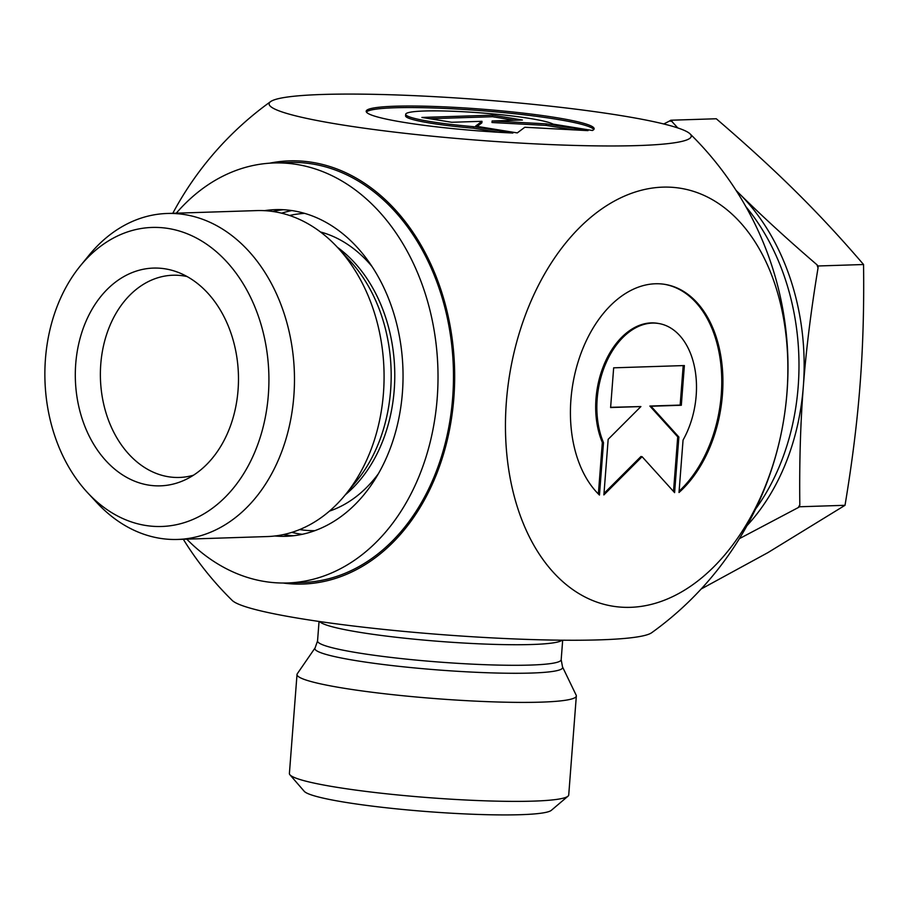 <?xml version="1.0" encoding="UTF-8"?>
<svg xmlns="http://www.w3.org/2000/svg" width="909" height="909" viewBox="0 0 909 909"><rect width="100%" height="100%" fill="white"/><g stroke="black" fill="none" stroke-linecap="round" stroke-linejoin="round"><path stroke-width="1.36" d="M512.869 133.044A114.307 10.965 -175.6 0 1 366.191 111.25A114.307 10.965 -175.6 0 1 481.009 109.091A114.307 10.965 -175.6 0 1 594.145 128.794A114.307 10.965 -175.6 0 1 592.418 130.487L553.07 124.113A74.697 7.158 4.4 0 0 472.771 112.307A74.697 7.158 4.4 0 0 405.698 114.295A74.697 7.158 4.4 0 0 473.509 126.669L512.869 133.044M593.804 129.544A114.307 10.965 4.4 0 0 480.895 110.637A114.307 10.965 4.4 0 0 366.418 112.046M498.382 132.26L473.396 128.214A74.697 7.158 -175.6 0 1 405.573 115.841L405.698 114.295M473.509 126.669L473.396 128.214M451.705 122.272L421.89 117.443L492.61 115.17L522.414 119.999L492.121 120.977L546.264 123.863L587.998 130.623L524.811 127.26L517.289 132.907L475.555 126.146L481.997 121.306L451.705 122.272M481.997 121.306L481.884 122.84L477.145 126.396M573.613 129.862L546.15 125.408L491.996 122.522L492.121 120.977M546.264 123.863L546.15 125.408M514.369 120.261L492.485 116.716L429.821 118.727M492.61 115.17L492.485 116.716M599.463 495.053A114.307 74.992 -80.8 0 1 578.169 361.68A114.307 74.992 -80.8 0 1 664.956 284.381A114.307 74.992 -80.8 0 1 722.553 370.883A114.307 74.992 -80.8 0 1 679.012 492.496L683.057 440.07A74.697 49.006 99.2 0 0 658.616 323.49A74.697 49.006 99.2 0 0 606.86 361.1A74.697 49.006 99.2 0 0 603.496 442.626L599.463 495.053M679.125 491.155A114.307 74.992 99.2 0 0 721.36 370.122A114.307 74.992 99.2 0 0 664.377 284.29M598.372 493.985L602.337 442.444A74.697 49.006 -80.8 0 1 605.689 360.907A74.697 49.006 -80.8 0 1 657.457 323.297L658.616 323.49M603.496 442.626L602.337 442.444M610.609 407.539L613.666 367.827L684.375 365.554L681.318 405.266L651.026 406.243L678.875 437.036L674.603 492.633L642.095 456.693L603.883 494.916L608.166 439.308L640.902 406.562L610.609 407.539M610.621 407.312L640.902 406.562M603.996 493.451L640.936 456.511L642.095 456.693M673.512 491.439L677.716 436.843L649.867 406.05L680.159 405.073L683.204 365.588M678.875 437.036L677.716 436.843M651.026 406.243L649.867 406.05M681.318 405.266L680.159 405.073M293.641 535.731A163.415 122.329 88.2 0 1 283.313 534.606A163.415 122.329 -91.8 0 0 293.641 535.731M272.905 211.502A163.415 122.329 88.2 0 1 283.142 209.718A163.415 122.329 -91.8 0 0 272.905 211.502M289.948 774.809L304.22 791.296A124.51 11.942 4.4 0 0 426.957 811.567A124.51 11.942 4.4 0 0 551.354 810.317L567.977 796.204A140.077 13.43 -175.6 0 1 428.037 797.602A140.077 13.43 -175.6 0 1 289.948 774.809A140.077 13.43 -175.6 0 1 289.403 773.468L297.016 674.489A140.077 13.43 -175.6 0 1 297.288 673.751L315.116 647.867A124.26 11.919 4.4 0 0 437.854 669.933A124.26 11.919 4.4 0 0 562.523 666.911L561.183 659.695A122.17 11.715 -175.6 0 1 438.468 662.002A122.17 11.715 -175.6 0 1 317.548 640.947L315.116 647.867M562.523 666.911L576.181 695.215A140.077 13.43 -175.6 0 1 576.34 695.976L568.727 794.955A140.077 13.43 -175.6 0 1 567.977 796.204M576.34 695.976A140.077 13.43 -175.6 0 1 435.65 698.623A140.077 13.43 -175.6 0 1 297.016 674.489M690.056 133.862A211.683 20.305 4.4 0 0 481.725 99.785A211.683 20.305 4.4 0 0 270.643 101.592A211.683 20.305 4.4 0 0 393.336 131.964A211.683 20.305 4.4 0 0 637.879 145.576A211.683 20.305 4.4 0 0 690.056 133.862A326.842 326.842 0 0 1 651.662 632.732A211.683 20.305 -175.6 0 1 440.581 634.539A211.683 20.305 -175.6 0 1 232.25 600.463A326.842 326.842 0 0 1 183.3 539.264M786.955 392.699A211.683 138.884 99.2 0 0 590.532 217.535A211.683 138.884 99.2 0 0 562.523 581.43A211.683 138.884 99.2 0 0 786.955 392.699M283.108 583.033A211.683 158.473 -91.8 0 0 453.841 398.028A211.683 158.473 -91.8 0 0 269.587 163.188M87.582 492.689L96.808 502.62A163.063 122.067 -91.8 0 0 159.916 538.298A163.063 122.067 -91.8 0 0 177.619 539.446L267.212 536.56A163.063 122.067 -91.8 0 0 345.477 494.61A163.063 122.067 -91.8 0 0 337.512 247.418A163.063 122.067 -91.8 0 0 256.713 210.593L167.12 213.479A163.063 122.067 -91.8 0 0 88.855 255.429L80.287 265.928A149.587 111.977 88.2 0 1 234.681 271.314A149.587 111.977 88.2 0 1 241.317 477.384A149.587 111.977 88.2 0 1 87.582 492.689A149.587 111.977 88.2 0 1 45.45 358.907A149.587 111.977 88.2 0 1 80.287 265.928M291.846 532.379A163.109 122.101 -91.8 0 0 302.265 534.31M291.834 210.593A163.109 122.101 -91.8 0 0 281.574 213.183M148.576 485.088A108.944 81.56 88.2 0 1 76.674 355.089A108.944 81.56 88.2 0 1 178.209 272.382A108.944 81.56 88.2 0 1 238.408 374.338A108.944 81.56 88.2 0 1 184.891 479.952A108.944 81.56 88.2 0 1 148.576 485.088M187.095 276.563A101.16 75.731 -91.8 0 0 172.88 275.234A101.16 75.731 -91.8 0 0 100.774 364.134A101.16 75.731 -91.8 0 0 168.415 476.748A101.16 75.731 -91.8 0 0 179.391 477.452A101.16 75.731 -91.8 0 0 193.492 475.214M177.619 539.446A163.063 122.067 -91.8 0 0 294.368 372.531A163.063 122.067 -91.8 0 0 167.12 213.479M672.126 121.408A241.624 180.88 -91.8 0 0 669.569 120.999L670.751 120.227L677.773 127.93M818.043 267.95A241.624 180.88 -91.8 0 0 816.986 264.78L818.02 265.985L818.043 267.95C811.021 310.355 806.113 349.885 803.329 386.552A210.115 157.291 -91.8 0 0 738.96 193.276A210.115 157.291 -91.8 0 0 736.188 190.595M736.063 190.401L738.96 193.276C761.344 215.467 787.353 239.306 816.986 264.78M663.763 123.976L669.569 120.999M798.307 507.54A241.624 180.88 -91.8 0 0 799.818 504.79L799.488 506.767L798.307 507.54L739.392 538.651M746.982 525.663A210.115 157.291 -91.8 0 0 803.329 386.552C800.477 423.208 799.295 462.624 799.818 504.79M701.18 588.998L767.9 552.627L845.018 505.302C852.199 462.295 857.21 422.106 860.062 384.723C862.971 347.329 864.129 307.265 863.55 264.519L818.02 265.985M863.55 264.519C841.211 238.431 818.589 214.081 795.693 191.447C772.855 168.813 746.391 144.588 716.281 118.761L670.751 120.227M845.018 505.302L799.488 506.767M798.17 386.711A210.115 157.291 -91.8 0 0 745.812 206.559A210.115 157.291 88.2 0 1 755.549 509.12A210.115 157.291 -91.8 0 0 798.17 386.711M264.36 210.672A163.415 122.329 88.2 0 1 275.404 209.638A163.415 122.329 88.2 0 1 401.698 400.153A163.415 122.329 88.2 0 1 285.915 536.31A163.415 122.329 88.2 0 1 274.836 535.992M186.777 539.151A210.115 157.291 -91.8 0 0 287.426 582.976L302.89 582.476A210.115 157.291 -91.8 0 0 451.75 407.425A210.115 157.291 -91.8 0 0 289.369 162.472L273.893 162.972A210.115 157.291 -91.8 0 0 176.278 213.183M287.426 582.976A210.115 157.291 -91.8 0 0 436.286 407.925A210.115 157.291 -91.8 0 0 273.893 162.972M319.604 621.54A122.17 11.715 4.4 0 0 440.047 641.436A122.17 11.715 4.4 0 0 562.114 640.197M345.363 494.757A143.19 107.182 -91.8 0 0 337.387 247.282M337.512 247.418L349.692 260.531A145.27 108.75 88.2 0 1 356.794 480.747L345.477 494.61M320.468 231.977A143.19 107.182 88.2 0 1 371.815 266.269M378.485 473.589A143.19 107.182 88.2 0 1 329.467 511.119M299.675 529.561A158.745 118.84 -91.8 0 0 314.844 530.686M304.629 213.388A158.745 118.84 -91.8 0 0 289.562 215.49M319.048 621.461L317.548 640.947M562.682 640.209L561.183 659.695M270.643 101.592A326.842 326.842 0 0 0 172.801 213.297"/></g></svg>
